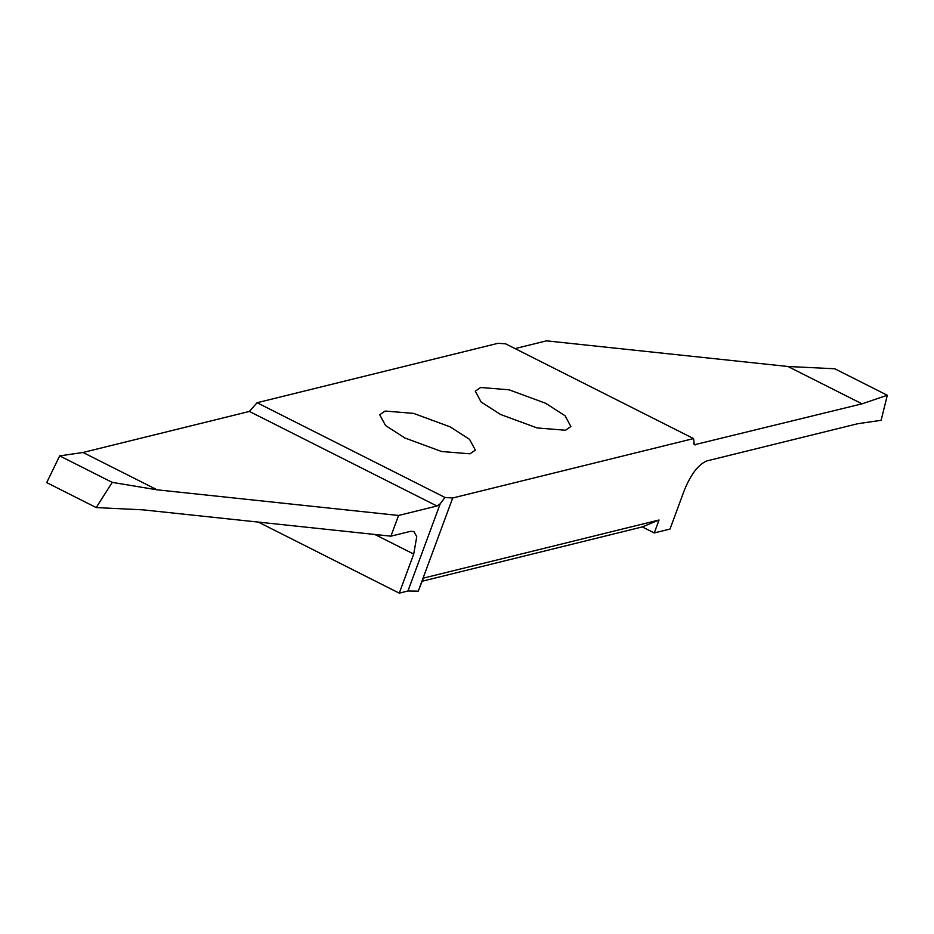 <?xml version="1.0" encoding="UTF-8"?>
<svg xmlns="http://www.w3.org/2000/svg" width="934" height="934" viewBox="0 0 934 934"><rect width="100%" height="100%" fill="white"/><g stroke="black" fill="none" stroke-linecap="round" stroke-linejoin="round"><path stroke-width="1.4" d="M545.689 403.29L509.077 389.805L480.671 387.493L475.278 391.183L481.08 401.959L500.472 414.451L537.085 427.935L565.49 430.247L570.896 426.558L565.082 415.782L545.689 403.29M399.262 593.148L407.948 591L440.218 503.776L436.949 506.006L398.573 515.463L390.914 536.174L410.551 531.329L413.902 531.563L416.751 536.688L413.715 554.072L399.262 593.148L258.321 522.094M654.255 532.94L642.3 526.916L659.042 520.005L654.255 532.94L669.993 529.064L684.447 489.976C691.02 474.075 698.457 464.396 706.758 460.952L857.786 423.709L881.136 420.3L887.3 395.257L862.035 403.838L694.336 444.782L693.553 438.583L505.633 343.84L497.915 343.327L257.072 402.729L444.993 497.472L452.71 497.985L693.553 438.583M422.238 581.205L642.3 526.916M452.71 497.985L418.245 591.152L423.371 578.134L659.042 520.005M418.245 591.152L407.948 591M404.936 438.011L441.537 451.496L469.954 453.819L475.348 450.118L469.545 439.354L450.153 426.861L413.54 413.377L385.135 411.053L379.729 414.754L385.544 425.519L404.936 438.011M398.573 515.463L157.122 489.825L112.22 482.376L96.214 507.571L143.019 509.847L390.914 536.174M96.214 507.571L46.7 482.609L59.683 455.885L83.033 452.476L157.122 489.825M59.683 455.885L112.22 482.376M83.033 452.476L249.39 411.439L257.072 402.729M440.218 503.776L444.993 497.472M515.078 348.604L546.495 340.852L787.946 366.49L834.762 368.767L887.3 395.257M862.035 403.838L787.946 366.49M413.715 554.072L374.826 534.458M436.949 506.006L249.39 411.439M693.46 443.755L695.678 444.876"/></g></svg>
